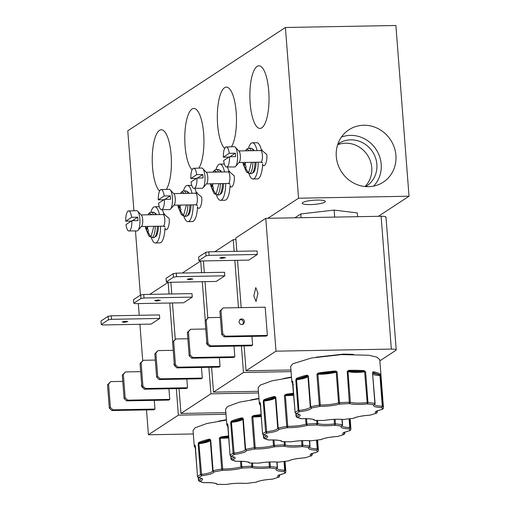 <?xml version="1.0" encoding="UTF-8"?>
<svg xmlns="http://www.w3.org/2000/svg" width="510" height="510" viewBox="0 0 510 510"><rect width="100%" height="100%" fill="white"/><g stroke="black" fill="none" stroke-linecap="round" stroke-linejoin="round"><path stroke-width="0.76" d="M218.631 172.048A12.705 3.882 89 0 0 216.266 169.575L214.742 170.059L213.505 171.366L214.321 170.48L217.018 172.08M218.917 183.651L216.144 194.131L213.9 193.296L210.675 185.493M251.169 150.724A12.705 3.882 89 0 0 248.803 148.251L247.286 148.735L246.049 150.036L246.865 149.149L249.562 150.75M251.462 162.327L248.682 172.801L246.445 171.972L243.213 164.169M153.548 214.704A12.705 3.882 89 0 0 151.183 212.23L149.659 212.715L148.423 214.015L149.239 213.129L151.935 214.729M153.835 226.306L151.062 236.78L148.818 235.951L145.592 228.148M186.086 193.373A12.705 3.882 89 0 0 183.721 190.899L182.204 191.384L180.967 192.691L181.783 191.805L184.48 193.405M186.38 204.975L183.6 215.456L181.362 214.627L178.13 206.824M216.144 194.131A19.712 18.43 56.8 0 1 213.027 189.14L212.44 189.242L213.575 188.496L212.587 185.449L212.925 183.664M248.682 172.801A19.712 18.43 56.8 0 1 245.571 167.809L244.978 167.917L246.12 167.172L245.131 164.124L245.469 162.339M151.062 236.78A19.712 18.43 56.8 0 1 147.945 231.789L147.358 231.897L148.493 231.151L147.505 228.104L147.843 226.319M183.6 215.456A19.712 18.43 56.8 0 1 180.489 210.464L179.896 210.573L181.037 209.82L180.049 206.773L180.381 204.988M228.333 427.208L226.822 425.079A44.676 8.045 -4.4 0 1 227.294 423.759L227.683 424.543L230.048 455.277L231.272 456.367C236.111 457.183 236.43 458.375 232.222 459.943L231.572 459.822L231.183 458.758L232.222 459.943L236.047 461.314C243.933 461.065 248.491 461.626 249.715 462.984L249.454 462.978M293.416 384.553L291.905 382.43A44.676 8.045 -4.4 0 1 292.377 381.104L295.131 412.622L296.355 413.712C301.193 414.534 301.512 415.726 297.304 417.288L296.654 417.167L296.265 416.103L297.304 417.288L301.13 418.665C309.015 418.417 313.573 418.971 314.798 420.329L314.536 420.323M195.795 448.532L194.278 446.409A44.676 8.045 -4.4 0 1 194.75 445.083L195.145 445.867L197.51 476.601L198.734 477.692C203.573 478.514 203.885 479.706 199.678 481.268L199.027 481.147L198.645 480.082L199.678 481.268L203.503 482.645C211.389 482.396 215.947 482.951 217.177 484.309L216.909 484.302M260.878 405.883L259.36 403.754A44.676 8.045 -4.4 0 1 259.832 402.428L260.227 403.219L262.593 433.946L263.817 435.043C268.655 435.859 268.968 437.051 264.76 438.619L264.11 438.498L263.727 437.427L264.76 438.619L268.585 439.99C276.471 439.741 281.029 440.296 282.26 441.654L281.992 441.647M242.824 418.525L243.264 418.64L242.843 418.837L245.202 449.565L246.451 450.617C245.979 452.121 241.899 453.39 234.224 454.429L233.083 453.288L230.718 422.56L231.406 421.062A0.58 0.51 66.2 0 0 231.973 421.636C238.164 420.75 241.574 419.685 242.205 418.442L242.824 418.525A0.58 0.542 -123.2 0 1 242.894 418.767M307.906 375.87L308.346 375.991L307.925 376.182L310.284 406.916L311.534 407.968C311.062 409.466 306.982 410.735 299.306 411.78L298.165 410.633L295.8 379.905L296.488 378.407A0.58 0.51 66.2 0 0 297.056 378.981C303.246 378.095 306.657 377.03 307.288 375.787L307.906 375.87A0.58 0.542 -123.2 0 1 307.976 376.119M210.279 439.849L210.726 439.971L210.298 440.162L212.664 470.896L213.907 471.948C213.435 473.446 209.361 474.714 201.686 475.76L200.538 474.612L198.173 443.885L198.868 442.387A0.58 0.51 66.2 0 0 199.429 442.96C205.626 442.074 209.036 441.01 209.661 439.767L210.279 439.849A0.58 0.542 -123.2 0 1 210.349 440.098M275.362 397.201L275.808 397.315L275.381 397.513L277.746 428.241L278.989 429.292C278.517 430.791 274.444 432.066 266.768 433.105L265.621 431.964L263.256 401.23L263.95 399.732A0.58 0.51 66.2 0 0 264.512 400.312C270.708 399.419 274.119 398.355 274.743 397.118L275.362 397.201A0.58 0.542 -123.2 0 1 275.432 397.443M312.216 454.741L311.202 455.902C309.927 455.36 309.831 454.722 310.915 453.996L317.201 451.968L318.272 450.757M377.304 412.086L376.284 413.247C375.009 412.705 374.914 412.067 375.997 411.34L382.283 409.313L383.354 408.102M279.678 476.066L278.658 477.226C277.389 476.684 277.293 476.047 278.377 475.32L284.663 473.293L285.727 472.081M344.76 433.417L343.74 434.571C342.471 434.029 342.376 433.398 343.459 432.665L349.745 430.644L350.81 429.433M395.913 155.429A31.32 29.28 56.8 0 0 377.763 128.469A31.32 29.28 56.8 0 0 347.055 131.121A31.32 29.28 56.8 0 0 336.288 156.506A31.32 29.28 56.8 0 0 381.282 183.345A31.32 29.28 56.8 0 0 395.913 155.429M373.569 186.131A29.962 28.012 56.8 0 0 381.193 164.252A29.962 28.012 56.8 0 0 341.426 137.082M365.676 186.596A25.417 23.76 56.8 0 0 366.601 186.023A25.417 23.76 56.8 0 0 376.864 164.335A25.417 23.76 56.8 0 0 363.012 142.915A25.417 23.76 56.8 0 0 338.742 143.514A25.417 23.76 56.8 0 0 337.843 144.132M364.988 186.539A25.417 23.76 56.8 0 0 371.758 167.682A25.417 23.76 56.8 0 0 337.626 144.789M166.387 189.376A31.32 9.575 -91 0 0 171.111 155.002A31.32 9.575 -91 0 0 161.351 129.776A31.32 9.575 -91 0 0 152.528 167.178A31.32 9.575 -91 0 0 159.547 191.065M198.932 168.051A31.32 9.575 -91 0 0 203.656 133.671A31.32 9.575 -91 0 0 193.889 108.451A31.32 9.575 -91 0 0 185.073 145.854A31.32 9.575 -91 0 0 192.085 169.741M231.47 146.727A31.32 9.575 -91 0 0 236.194 112.347A31.32 9.575 -91 0 0 226.434 87.127A31.32 9.575 -91 0 0 217.611 124.529A31.32 9.575 -91 0 0 224.629 148.416M268.738 91.022A31.32 9.575 -91 0 0 258.972 65.796A31.32 9.575 -91 0 0 250.155 103.198A31.32 9.575 -91 0 0 260.1 128.418A31.32 9.575 -91 0 0 268.738 91.022M324.806 202.132A11.602 2.091 175.6 0 0 325.329 201.437A11.602 2.091 175.6 0 0 315.422 200.13A11.602 2.091 175.6 0 0 302.71 202.527A11.602 2.091 175.6 0 0 302.188 203.222A11.602 2.091 175.6 0 0 312.094 204.529A11.602 2.091 175.6 0 0 324.806 202.132M196.426 178.436L190.797 178.538C190.791 173.164 191.569 169.76 193.131 168.338L201.724 168A10.155 3.105 89 0 1 202.731 168.523L206.518 172.578A5.801 1.772 89 0 1 207.768 176.951A5.801 1.772 89 0 1 206.716 183.562L203.076 187.75A10.155 3.105 89 0 1 202.674 188.113A10.155 3.105 89 0 1 202.087 188.305L194.661 188.26C193.041 188.923 191.837 186.819 191.059 181.949L196.994 178.06C197.007 183.434 196.229 186.832 194.661 188.26M202.731 168.523A10.155 3.105 89 0 1 204.918 176.179A10.155 3.105 89 0 1 203.076 187.75M228.964 157.105L223.335 157.207C223.329 151.833 224.107 148.435 225.669 147.014L234.262 146.676A10.155 3.105 89 0 1 235.269 147.192L239.062 151.247A5.801 1.772 89 0 1 240.312 155.626A5.801 1.772 89 0 1 239.26 162.237L235.614 166.426A10.155 3.105 89 0 1 235.212 166.789A10.155 3.105 89 0 1 234.632 166.98L227.205 166.929C225.579 167.592 224.381 165.495 223.603 160.624L229.538 156.736C229.545 162.11 228.767 165.508 227.205 166.929M235.269 147.192A10.155 3.105 89 0 1 237.462 154.855A10.155 3.105 89 0 1 235.614 166.426M131.344 221.085L125.715 221.187C125.709 215.813 126.486 212.415 128.048 210.993L136.642 210.655A10.155 3.105 89 0 1 137.649 211.172L141.436 215.226A5.801 1.772 89 0 1 142.685 219.606A5.801 1.772 89 0 1 141.633 226.217L137.993 230.405A10.155 3.105 89 0 1 137.592 230.769A10.155 3.105 89 0 1 137.005 230.96L129.578 230.909C127.959 231.572 126.754 229.474 125.976 224.604L131.911 220.715C131.918 226.089 131.14 229.487 129.578 230.909M137.649 211.172A10.155 3.105 89 0 1 139.836 218.835A10.155 3.105 89 0 1 137.993 230.405M163.882 199.761L158.253 199.863C158.247 194.488 159.024 191.091 160.586 189.663L169.18 189.325A10.155 3.105 89 0 1 170.187 189.847L173.98 193.902A5.801 1.772 89 0 1 175.23 198.275A5.801 1.772 89 0 1 174.178 204.892L170.531 209.074A10.155 3.105 89 0 1 170.13 209.438A10.155 3.105 89 0 1 169.549 209.635L162.123 209.584C160.497 210.248 159.298 208.144 158.521 203.28L164.456 199.384C164.462 204.759 163.684 208.156 162.123 209.584M170.187 189.847A10.155 3.105 89 0 1 172.38 197.504A10.155 3.105 89 0 1 170.531 209.074M258.946 398.355L250.837 399.885M174.197 362.98L173.916 364.446L176.141 367.149M160.229 300.447L158.329 299.931L154.708 300.543L156.608 301.059L160.357 300.275M353.417 354.348L343.44 354.093L315.919 357.229M244.526 321.695C244.226 319.974 243.232 319.043 241.542 318.903L240.172 319.324L238.999 321.797C239.298 323.519 240.293 324.449 241.982 324.589L243.353 324.169L244.526 321.695M239.681 319.738L240.478 319.598C242.161 319.738 243.155 320.669 243.455 322.397L242.779 324.449M253.846 295.921L255.784 287.608L257.977 293.218L256.033 301.531L253.846 295.921M225.312 257.792L223.412 257.276L219.791 257.894L221.691 258.404L225.439 257.62M226.402 419.679L218.299 421.209M141.659 384.304L141.378 385.777L143.603 388.473M127.691 321.772L125.785 321.255L122.164 321.874L124.064 322.384L127.819 321.6M291.484 377.03L283.381 378.56M206.741 341.649L206.461 343.122L208.686 345.825M192.774 279.123L190.867 278.607L187.246 279.219L189.146 279.735L192.901 278.945M258.978 398.737L239.419 402.161L227.607 406.483L225.592 409.147L226.822 425.079M380.326 374.646A0.58 0.382 165.8 0 1 379.988 375.028L380.511 375.564L379.937 375.462L382.302 406.189L382.876 406.298L381.818 407.554C375.048 407.254 372.459 406.323 374.04 404.761L374.888 403.435L372.523 372.702L373.492 371.758A44.676 8.045 -4.4 0 1 380.09 374.123L382.876 406.298A44.676 8.045 -4.4 0 1 383.45 407.439L379.772 359.639L376.807 357.076L368.711 355.253L341.623 354.603L311.476 358.007L292.689 363.828L290.674 366.492L291.905 382.43M226.434 420.068L206.875 423.491L195.069 427.807L193.054 430.472L194.278 446.409M291.516 377.413L271.957 380.836L260.151 385.158L258.137 387.817L259.36 403.754M243.219 164.201L242.996 162.371M145.599 228.18L145.369 226.351M378.369 216.316L409.026 196.222L395.887 25.5L285.415 27.489L298.548 198.212L409.026 196.222M357.618 216.686L357.325 212.919L334.139 210.094L300.785 213.939L294.863 217.815M235.352 239.63L235.92 239.26M267.897 218.299L298.548 198.212M285.415 27.489L127.768 130.802L133.913 210.7M135.475 230.985L140.416 295.15M228.926 171.704A18.105 5.533 -91 0 0 227.409 167.108M224.323 164.035A18.105 5.533 -91 0 0 224.247 164.035L219.829 164.112A18.105 5.533 89 0 1 224.54 171.94M225.694 183.53A18.105 5.533 89 0 1 220.479 200.315L224.897 200.239A18.105 5.533 -91 0 0 230.067 185.462C231.712 190.549 235.206 182.427 234.211 175.816L229.207 171.577M261.464 150.38A18.105 5.533 -91 0 0 256.785 142.711L252.367 142.787A18.105 5.533 89 0 1 257.085 150.616M258.232 162.206A18.105 5.533 89 0 1 253.017 178.991L257.435 178.908A18.105 5.533 -91 0 0 262.605 164.137C264.256 169.224 267.75 161.096 266.755 154.492L261.745 150.252M163.844 214.359A18.105 5.533 -91 0 0 162.327 209.763M159.241 206.69A18.105 5.533 -91 0 0 159.165 206.69L154.74 206.767A18.105 5.533 89 0 1 159.458 214.595M160.612 226.185A18.105 5.533 89 0 1 155.397 242.97L159.815 242.887A18.105 5.533 -91 0 0 164.985 228.117C166.63 233.204 170.123 225.076 169.129 218.471L164.124 214.232M196.382 193.035A18.105 5.533 -91 0 0 194.871 188.439M191.779 185.359A18.105 5.533 -91 0 0 191.703 185.359L187.285 185.442A18.105 5.533 89 0 1 192.002 193.271M193.15 204.854A18.105 5.533 89 0 1 187.935 221.64L192.353 221.563A18.105 5.533 -91 0 0 197.523 206.786C199.174 211.88 202.668 203.751 201.673 197.141L196.662 192.901M300.785 213.939L301.072 217.706M334.139 210.094L334.681 217.101M220.479 200.315A18.105 5.533 89 0 1 216.438 194.979M215.979 169.594A18.105 5.533 89 0 1 219.829 164.112M253.017 178.991A18.105 5.533 89 0 1 248.976 173.649M248.517 148.27A18.105 5.533 89 0 1 252.367 142.787M155.397 242.97A18.105 5.533 89 0 1 151.349 237.628M150.896 212.249A18.105 5.533 89 0 1 154.74 206.767M187.935 221.64A18.105 5.533 89 0 1 183.893 216.304M183.434 190.925A18.105 5.533 89 0 1 187.285 185.442M204.306 272.633L203.407 260.929L200.698 260.992L182.331 273.028M385.681 217.502C386.542 216.686 385.018 216.272 381.117 216.266L265.78 218.337L235.818 237.972L236.844 251.309M170.863 282.272L168.153 282.317L149.787 294.359M235.945 239.617L233.236 239.668L214.869 251.704M258.532 392.961L210.917 393.816L208.877 367.308M205.281 320.618L202.291 281.692M201.597 272.684L200.698 260.992M179.048 388.582L180.961 413.451L225.86 412.641M170.863 282.26L171.762 293.964M172.456 302.972L175.255 339.328M201.469 367.442L202.291 378.069L201.22 378.771L159.152 379.529L156.627 377.158L157.692 376.456L155.894 353.06L158.049 350.599L173.228 350.325M186.845 379.026L187.521 387.753L186.45 388.454L144.381 389.206L141.85 386.835L142.921 386.134L141.117 362.737L143.278 360.283L155.308 360.066M144.011 297.993L143.737 294.468L191.989 293.601L192.264 297.126L183.657 302.768L135.399 303.635L133.786 303.201L140.939 298.516L144.011 297.993L192.264 297.126M180.961 413.451L210.917 393.816M381.117 216.266L391.336 349.089L275.999 351.167L265.78 218.337M391.336 349.089C395.237 349.095 396.761 349.509 395.9 350.325L396.213 349.911L385.993 217.081M379.861 360.831L395.9 350.325M244.131 345.933L246.043 370.795L290.949 369.992M237.539 260.317L241.179 307.626M267.374 335.414L266.303 336.115L224.234 336.874L225.305 336.173L222.774 333.801L220.977 310.405L223.131 307.951L265.2 307.192L267.374 335.414L225.305 336.173M246.043 370.795L275.999 351.167M209.094 255.344L208.819 251.812L257.072 250.945L257.346 254.471L248.74 260.113L200.481 260.986L198.868 260.546L206.021 255.861L209.094 255.344L257.346 254.471M251.927 336.377L252.603 345.098L251.532 345.799L209.463 346.558L206.933 344.186L208.003 343.485L206.199 320.089L208.36 317.628L220.39 317.411M225.987 414.286L178.379 415.146L176.339 388.633M172.743 341.942L169.747 303.016M169.052 294.009L168.153 282.317M146.504 409.912L148.416 434.775L193.322 433.972M138.325 303.584L139.224 315.288M139.918 324.296L142.711 360.653M168.931 388.767L169.747 399.394L168.683 400.095L126.614 400.854L124.083 398.482L125.154 397.781L123.35 374.385L125.511 371.93L140.683 371.656M154.307 400.356L154.976 409.077L153.912 409.779L111.843 410.537L109.312 408.166L110.377 407.464L108.579 384.068L110.734 381.608L122.77 381.391M111.467 319.324L111.199 315.792L159.451 314.925L159.726 318.45L151.113 324.092L102.861 324.966L101.248 324.526L108.394 319.84L111.467 319.324L159.726 318.45M148.416 434.775L178.379 415.146M291.07 371.631L243.461 372.491L241.421 345.978M238.47 307.67L234.829 260.368M234.135 251.36L233.236 239.668M211.586 367.257L213.499 392.126L258.404 391.317M205.001 281.641L207.793 317.998M234.013 346.111L234.829 356.745L233.765 357.446L191.696 358.198L189.165 355.827L190.236 355.126L188.432 331.729L190.593 329.275L205.766 329.001M219.389 357.701L220.059 366.422L218.994 367.123L176.925 367.882L174.394 365.511L175.459 364.809L173.661 341.413L175.816 338.959L187.852 338.742M176.549 276.669L176.281 273.137L224.534 272.27L224.808 275.802L216.195 281.443L167.943 282.31L166.33 281.871L173.476 277.191L176.549 276.669L224.808 275.802M213.499 392.126L243.461 372.491M202.291 378.069L160.223 378.828L157.692 376.456M158.049 350.599L154.823 353.755L156.627 377.158M187.521 387.753L145.452 388.512L142.921 386.134M143.278 360.283L140.052 363.439L141.85 386.835M143.737 294.468L140.664 294.99L133.518 299.67L133.786 303.201M223.131 307.951L219.906 311.106L221.71 334.503L224.234 336.874M208.819 251.812L205.747 252.335L198.6 257.021L198.868 260.546M252.603 345.098L210.534 345.856L208.003 343.485M208.36 317.628L205.135 320.784L206.933 344.186M169.747 399.394L127.678 400.152L125.154 397.781M125.511 371.93L122.285 375.086L124.083 398.482M154.976 409.077L112.908 409.836L110.377 407.464M110.734 381.608L107.514 384.763L109.312 408.166M111.199 315.792L108.12 316.315L100.974 321L101.248 324.526M234.829 356.745L192.761 357.504L190.236 355.126M190.593 329.275L187.368 332.431L189.165 355.827M220.059 366.422L177.99 367.181L175.459 364.809M175.816 338.959L172.597 342.114L174.394 365.511M176.281 273.137L173.202 273.66L166.056 278.345L166.33 281.871M193.131 168.338C194.75 167.675 195.955 169.779 196.732 174.643L202.808 174.535L202.986 176.211L203.069 177.952L196.994 178.06M225.669 147.014C227.294 146.351 228.493 148.448 229.277 153.319L235.352 153.21L235.524 154.887L235.614 156.621L229.538 156.736M128.048 210.993C129.667 210.33 130.872 212.428 131.65 217.298L137.725 217.19L137.904 218.866L137.987 220.601L131.911 220.715M160.586 189.663C162.212 189 163.41 191.103 164.194 195.974L170.27 195.865L170.442 197.542L170.531 199.276L164.456 199.384M155.894 353.06L154.823 353.755M160.223 378.828L159.152 379.529M141.117 362.737L140.052 363.439M145.452 388.512L144.381 389.206M140.939 298.516L140.664 294.99M221.71 334.503L222.774 333.801M220.977 310.405L219.906 311.106M206.021 255.861L205.747 252.335M206.199 320.089L205.135 320.784M210.534 345.856L209.463 346.558M123.35 374.385L122.285 375.086M127.678 400.152L126.614 400.854M108.579 384.068L107.514 384.763M112.908 409.836L111.843 410.537M108.394 319.84L108.12 316.315M188.432 331.729L187.368 332.431M192.761 357.504L191.696 358.198M173.661 341.413L172.597 342.114M177.99 367.181L176.925 367.882M173.476 277.191L173.202 273.66M196.732 174.643L190.797 178.538M212.549 184.849L210.808 185.034L210.681 185.532L210.796 185.041L211.108 185.417L212.44 189.242L213.167 189.025M210.681 185.532L210.451 183.696M229.277 153.319L223.335 157.207M243.34 163.71L245.093 163.519L243.346 163.704L244.978 167.917L245.712 167.701M131.65 217.298L125.715 221.187M147.466 227.498L145.713 227.69L147.358 231.897L148.085 231.68M164.194 195.974L158.253 199.863M180.011 206.174L178.264 206.359L178.137 206.856L178.258 206.365L178.564 206.748L179.896 210.573L180.629 210.356M178.137 206.856L177.913 205.026M202.808 174.535L197.447 178.054M235.352 153.21L229.984 156.723M137.725 217.19L132.364 220.702M170.27 195.865L164.902 199.378M231.406 421.062A44.676 8.045 -4.4 0 1 241.778 417.824L243.264 418.64L245.629 449.374L246.451 450.617L254.802 449.023L254.203 447.735L251.838 417.008L253.419 415.605L253.699 416.249L261.177 415.873M306.861 375.169L308.346 375.991L310.711 406.719L311.534 407.968L319.885 406.374L319.285 405.087L316.92 374.353L318.501 372.95L318.782 373.6C325.036 373.53 330.525 372.893 335.248 371.701L337.116 372.026L339.558 404.105C333.993 405.59 327.433 406.342 319.885 406.374L320.286 405.01L317.921 374.276L316.92 374.353L318.782 373.6L335.248 371.701L335.191 371.031L336.339 371.28L337.116 372.026L336.211 372.172L338.576 402.9L339.558 404.105L349.395 403.601L347.221 371.509L348.91 370.324L348.795 371.006C352.187 371.784 357.191 371.879 363.796 371.293L365.619 371.86L367.984 402.594L367.315 403.945C359.263 404.717 353.29 404.602 349.395 403.601L350.357 402.301L347.992 371.567L347.221 371.509L348.795 371.006L363.796 371.293A0.58 0.363 93.9 0 0 364.108 370.617L365.619 371.86L364.65 371.886L367.315 403.945L374.04 404.761L374.652 404.558L374.888 403.435A44.676 8.045 -4.4 0 0 367.984 402.594L367.015 402.613A15.377 2.767 -4.4 0 1 350.357 402.301L349.586 402.243A44.676 8.045 -4.4 0 0 339.481 402.76L338.576 402.9A15.377 2.767 -4.4 0 1 320.286 405.01L319.285 405.087A44.676 8.045 -4.4 0 0 310.711 406.719L310.284 406.916A15.377 2.767 -4.4 0 1 298.924 410.461L296.559 379.733L295.8 379.905L297.056 378.981L307.288 375.787A0.58 0.376 76.8 0 1 306.861 375.169A44.676 8.045 -4.4 0 0 296.488 378.407M198.868 442.387A44.676 8.045 -4.4 0 1 209.234 439.148L210.726 439.971L213.091 470.698L213.907 471.948L222.258 470.354L221.665 469.066L219.3 438.332L220.881 436.93L221.155 437.58L228.633 437.197M263.95 399.732A44.676 8.045 -4.4 0 1 274.316 396.5L275.808 397.315L278.173 428.043L278.989 429.292L287.34 427.699L286.748 426.411L284.382 395.683L285.963 394.281L286.237 394.925L293.715 394.542M317.118 440.175L317.794 448.953L316.735 450.209C309.965 449.903 307.377 448.972 308.958 447.417L309.806 446.084L309.391 440.691M302.545 440.634L302.902 445.243L302.232 446.601C294.181 447.366 288.207 447.251 284.312 446.256L284.261 441.762M273.978 439.964L274.476 446.76C268.91 448.239 262.35 448.998 254.802 449.023L255.204 447.659L252.839 416.931L251.838 417.008L253.699 416.249L261.126 415.242M252.424 416.103L252.839 416.931A15.377 2.767 175.6 0 0 261.228 416.542M242.652 417.964A0.58 0.351 125.7 0 0 242.645 418.449A0.58 0.574 -2.1 0 1 242.843 418.837A15.377 2.767 175.6 0 1 231.476 422.382L230.718 422.56L231.973 421.636L242.205 418.442A0.58 0.376 76.8 0 1 241.778 417.824M230.953 421.617A0.58 0.344 20.6 0 0 231.4 421.955L234.224 454.429L231.03 456.38L233.956 456.922M227.294 423.759A0.58 0.561 37.5 0 0 227.575 424.212M235.677 461.308L231.572 459.822L230.973 458.898L230.775 456.316M258.372 463.15L258.532 463.15C265.78 461.952 272.442 461.614 278.536 462.13L278.575 462.124M288.335 461.002L288.214 461.014C291.427 459.427 297.081 458.35 305.184 457.776L305.586 457.674M312.107 454.792L311.202 455.902L305.146 457.782M288.711 460.874L278.326 462.143L288.711 460.874C291.599 459.421 297.081 458.394 305.165 457.795L311.202 455.902M380.09 374.123A0.58 0.561 128.9 0 1 379.567 374.761L379.937 375.462A15.377 2.767 175.6 0 1 372.867 374.391M373.492 371.758A0.58 0.478 101.1 0 1 373.052 372.421L372.746 372.835M372.88 371.975A0.58 0.433 38.1 0 1 372.835 372.466L379.567 374.761L372.778 373.25M372.835 372.466L372.523 372.702L372.835 372.466L372.523 372.702L375.111 403.537L374.55 404.392M372.867 372.434L372.708 372.867M365.007 371.019L364.65 371.886A15.377 2.767 175.6 0 1 347.992 371.567A0.58 0.523 -72.6 0 1 348.113 371.146L347.858 370.693M336.339 371.28L336.052 371.764A0.58 0.433 73.7 0 1 336.211 372.172A15.377 2.767 175.6 0 1 317.921 374.276L317.507 373.447M307.734 375.315A0.58 0.351 125.7 0 0 307.728 375.8A0.58 0.574 -2.1 0 1 307.925 376.182A15.377 2.767 175.6 0 1 296.559 379.733L296.482 379.306A0.58 0.344 20.6 0 1 296.036 378.962M292.377 381.104A0.58 0.561 37.5 0 0 292.657 381.563M300.76 418.653L296.654 417.167L296.055 416.243L295.857 413.661M323.455 420.501L323.62 420.501C330.862 419.303 337.524 418.959 343.619 419.475L343.657 419.469M353.417 418.353L353.296 418.359C356.509 416.772 362.164 415.695 370.266 415.121L370.668 415.019M377.19 412.144L376.284 413.247L370.228 415.127M353.793 418.225L343.408 419.488L353.793 418.225C356.681 416.766 362.164 415.739 370.247 415.146L376.284 413.247M284.574 461.499L285.249 470.277L284.197 471.533C277.427 471.234 274.833 470.303 276.42 468.741L277.268 467.415L276.847 462.015M270 461.964L270.357 466.573L269.688 467.925C261.643 468.696 255.669 468.582 251.774 467.581L251.723 463.086M241.44 461.289L241.931 468.084C236.372 469.57 229.812 470.322 222.258 470.354L222.66 468.99L220.294 438.256L219.3 438.332L221.155 437.58L228.588 436.573M219.886 437.427L220.294 438.256A15.377 2.767 175.6 0 0 228.684 437.873M210.107 439.295A0.58 0.351 125.7 0 0 210.101 439.773A0.58 0.574 -2.1 0 1 210.298 440.162A15.377 2.767 175.6 0 1 198.932 443.713L198.173 443.885L199.429 442.96L209.661 439.767A0.58 0.376 76.8 0 1 209.234 439.148M198.409 442.941A0.58 0.344 20.6 0 0 198.862 443.286L201.686 475.76L198.486 477.704L201.412 478.246M194.75 445.083A0.58 0.561 37.5 0 0 195.03 445.542M203.139 482.632L199.027 481.147L198.435 480.222L198.237 477.64M225.834 484.481L225.994 484.481C233.236 483.282 239.904 482.938 245.992 483.454L246.03 483.448M255.797 482.332L255.676 482.339C258.889 480.751 264.543 479.674 272.646 479.1L273.041 478.998M279.569 476.123L278.658 477.226L272.601 479.107M256.173 482.205L245.788 483.467L256.173 482.205C259.055 480.745 264.543 479.719 272.627 479.126L278.658 477.226M350 430.593L350.746 429.898L350.906 428.77L350.14 418.793M349.656 418.85L350.332 427.622L349.28 428.878C342.51 428.578 339.915 427.648 341.502 426.092L342.35 424.76L341.929 419.367M335.083 419.309L335.44 423.918L334.77 425.27C326.725 426.041 320.752 425.926 316.857 424.932L316.806 420.438M306.523 418.633L307.014 425.436C301.455 426.915 294.895 427.667 287.34 427.699L287.742 426.334L285.377 395.607L284.382 395.683L286.237 394.925L293.671 393.918M284.969 394.778L285.377 395.607A15.377 2.767 175.6 0 0 293.766 395.218M275.19 396.64A0.58 0.351 125.7 0 0 275.183 397.124A0.58 0.574 -2.1 0 1 275.381 397.513A15.377 2.767 175.6 0 1 264.014 401.058L263.256 401.23L264.512 400.312L274.743 397.118A0.58 0.376 76.8 0 1 274.316 396.5M263.491 400.293A0.58 0.344 20.6 0 0 263.944 400.63L266.768 433.105L263.568 435.055L266.494 435.591M259.832 402.428A0.58 0.561 37.5 0 0 260.113 402.887M268.222 439.977L264.11 438.498L263.517 437.567L263.319 434.985M290.917 441.826L291.076 441.826C298.318 440.627 304.986 440.283 311.074 440.799L311.113 440.799M320.879 439.677L320.758 439.684C323.971 438.096 329.626 437.019 337.728 436.452L338.124 436.343M344.652 433.468L343.74 434.571L337.684 436.452M321.255 439.55L310.87 440.818L321.255 439.55C324.137 438.096 329.626 437.07 337.709 436.471L343.74 434.571M317.456 451.924L316.735 450.209L317.22 448.845L317.794 448.953A44.676 8.045 -4.4 0 1 318.367 450.094L317.596 440.117M308.958 447.417L309.57 447.206L309.806 446.084A44.676 8.045 -4.4 0 0 302.902 445.243L301.933 445.268L302.232 446.601L308.958 447.417M273.06 439.939L273.494 445.555L274.476 446.76L284.312 446.256L285.275 444.95L285.033 441.787M230.698 456.24L230.048 455.277A44.676 8.045 -4.4 0 1 231.285 454.289A44.676 8.045 -4.4 0 1 233.083 453.288L233.841 453.116A15.377 2.767 -4.4 0 0 245.202 449.565L245.629 449.374A44.676 8.045 -4.4 0 1 254.203 447.735L255.204 447.659A15.377 2.767 -4.4 0 0 273.494 445.555L274.399 445.408A44.676 8.045 -4.4 0 1 284.503 444.892L285.275 444.95A15.377 2.767 -4.4 0 0 301.933 445.268L301.582 440.678M235.977 461.327L236.009 461.34C243.525 461.231 247.732 461.601 248.644 462.442L249.575 463.003L258.653 463.156L249.715 462.984L248.478 461.952M258.761 463.112L258.653 463.156C265.806 461.971 272.365 461.633 278.326 462.143L278.128 462.085M382.538 409.269L381.818 407.554L382.302 406.189A15.377 2.767 -4.4 0 1 374.608 404.589M295.143 412.705L296.355 413.712L299.306 411.78L298.924 410.461L298.165 410.633A44.676 8.045 -4.4 0 0 296.367 411.634A44.676 8.045 -4.4 0 0 295.131 412.622L292.734 381.843M301.059 418.672L301.091 418.684C308.607 418.582 312.815 418.946 313.726 419.787L314.657 420.348L323.735 420.501L314.798 420.329L313.561 419.296M323.844 420.457L323.735 420.501C330.888 419.316 337.448 418.978 343.408 419.488L343.211 419.43M284.918 473.248L284.197 471.533L284.682 470.169L285.249 470.277A44.676 8.045 -4.4 0 1 285.823 471.418L285.058 461.442M276.42 468.741L277.026 468.537L277.268 467.415A44.676 8.045 -4.4 0 0 270.357 466.573L269.395 466.593L269.688 467.925L276.42 468.741M240.522 461.269L240.949 466.879L241.931 468.084L251.774 467.581L252.737 466.28L252.488 463.112M203.439 482.651L203.471 482.664C210.981 482.562 215.194 482.925 216.1 483.767L217.037 484.328L226.115 484.481L217.177 484.309L215.934 483.276M226.223 484.436L226.115 484.481C233.268 483.295 239.821 482.957 245.782 483.467L245.59 483.41M343.785 432.423L349.885 430.638L349.28 428.878L349.764 427.52L350.332 427.622A44.676 8.045 -4.4 0 1 350.906 428.77M341.502 426.092L342.108 425.882L342.35 424.76A44.676 8.045 -4.4 0 0 335.44 423.918L334.477 423.944L334.77 425.27L341.502 426.092M305.605 418.614L306.032 424.231L307.014 425.436L316.857 424.932L317.819 423.625L317.577 420.457M268.521 440.002L268.553 440.009C276.063 439.907 280.277 440.277 281.182 441.118L282.119 441.679L291.197 441.826L282.26 441.654L281.016 440.621M291.306 441.781L291.197 441.832C298.35 440.646 304.91 440.308 310.864 440.818L310.673 440.761M229.742 183.683L229.978 184.161L228.25 183.485A5.801 1.772 -91 0 0 228.582 183.37A5.801 1.772 -91 0 0 229.863 176.556A5.801 1.772 -91 0 0 228.04 171.883L229.742 171.143M262.28 162.358L262.516 162.837L260.788 162.154A5.801 1.772 -91 0 0 261.12 162.046A5.801 1.772 -91 0 0 262.408 155.225A5.801 1.772 -91 0 0 260.578 150.552L262.287 149.812M164.66 226.338L164.896 226.816L163.168 226.134A5.801 1.772 -91 0 0 163.5 226.026A5.801 1.772 -91 0 0 164.781 219.204A5.801 1.772 -91 0 0 162.958 214.531L164.66 213.792M197.198 205.007L197.434 205.485L195.706 204.81A5.801 1.772 -91 0 0 196.038 204.701A5.801 1.772 -91 0 0 197.325 197.88A5.801 1.772 -91 0 0 195.496 193.207L197.204 192.468M216.266 169.575L218.331 169.537A12.705 3.882 89 0 1 220.696 172.01M222.449 183.587A12.705 3.882 89 0 1 219.517 194.705A12.705 3.882 89 0 1 218.79 194.947L216.718 194.986L213.9 193.296M248.803 148.251L250.875 148.212A12.705 3.882 89 0 1 253.24 150.686M254.987 162.263A12.705 3.882 89 0 1 252.061 173.381A12.705 3.882 89 0 1 251.328 173.623L249.262 173.661L246.445 171.972M151.183 212.23L153.249 212.192A12.705 3.882 89 0 1 155.614 214.665M157.367 226.242A12.705 3.882 89 0 1 154.434 237.36A12.705 3.882 89 0 1 153.708 237.603L151.636 237.641L148.818 235.951M183.721 190.899L185.793 190.867A12.705 3.882 89 0 1 188.158 193.341M189.905 204.912A12.705 3.882 89 0 1 186.979 216.036A12.705 3.882 89 0 1 186.246 216.278L184.18 216.31L181.362 214.627M220.377 183.625A12.705 3.882 89 0 1 217.451 194.744A12.705 3.882 89 0 1 216.718 194.986M252.922 162.301A12.705 3.882 89 0 1 249.996 173.419A12.705 3.882 89 0 1 249.262 173.661M155.295 226.281A12.705 3.882 89 0 1 152.369 237.399A12.705 3.882 89 0 1 151.636 237.641M187.839 204.95A12.705 3.882 89 0 1 184.913 216.068A12.705 3.882 89 0 1 184.18 216.31M214.321 170.48A19.712 18.43 56.8 0 0 213.339 172.144M246.865 149.149A19.712 18.43 56.8 0 0 245.884 150.82M149.239 213.129A19.712 18.43 56.8 0 0 148.257 214.799M181.783 191.805A19.712 18.43 56.8 0 0 180.801 193.469M197.517 476.684L197.51 476.601A44.676 8.045 -4.4 0 1 198.747 475.613A44.676 8.045 -4.4 0 1 200.538 474.612L201.297 474.44A15.377 2.767 -4.4 0 0 212.664 470.896L213.091 470.698A44.676 8.045 -4.4 0 1 221.665 469.066L222.66 468.99A15.377 2.767 -4.4 0 0 240.949 466.879L241.861 466.739A44.676 8.045 -4.4 0 1 251.965 466.223L252.737 466.28A15.377 2.767 -4.4 0 0 269.395 466.593L269.038 462.003M262.599 434.036L262.593 433.946A44.676 8.045 -4.4 0 1 263.829 432.958A44.676 8.045 -4.4 0 1 265.621 431.964L266.379 431.785A15.377 2.767 -4.4 0 0 277.746 428.241L278.173 428.043A44.676 8.045 -4.4 0 1 286.748 426.411L287.742 426.334A15.377 2.767 -4.4 0 0 306.032 424.231L306.943 424.084A44.676 8.045 -4.4 0 1 317.048 423.568L317.819 423.625A15.377 2.767 -4.4 0 0 334.477 423.944L334.12 419.354M312.114 453.479L312.197 454.608A15.377 2.767 -4.4 0 1 311.298 453.945M377.196 410.824L377.279 411.952A15.377 2.767 -4.4 0 1 376.38 411.296M279.569 474.804L279.659 475.932A15.377 2.767 -4.4 0 1 278.753 475.275M344.652 432.148L344.741 433.283A15.377 2.767 -4.4 0 1 343.836 432.62M233.931 457.119A15.377 2.767 -4.4 0 1 231.183 458.758L230.998 456.373M299.013 414.471A15.377 2.767 -4.4 0 1 296.265 416.103L296.08 413.725M201.393 478.45A15.377 2.767 -4.4 0 1 198.645 480.082L198.46 477.698M266.475 435.795A15.377 2.767 -4.4 0 1 263.727 437.427L263.542 435.049M253.419 415.605A44.676 8.045 -4.4 0 1 261.075 414.566M318.501 372.95A44.676 8.045 -4.4 0 1 335.191 371.031M348.91 370.324A44.676 8.045 -4.4 0 1 364.108 370.617M220.881 436.93A44.676 8.045 -4.4 0 1 228.537 435.897M285.963 394.281A44.676 8.045 -4.4 0 1 293.62 393.242M316.557 440.238L317.22 448.845A15.377 2.767 -4.4 0 1 309.525 447.244M230.061 455.36L227.849 424.263M227.811 426.5L227.67 424.658M292.893 383.851L292.753 382.009M284.019 461.569L284.682 470.169A15.377 2.767 -4.4 0 1 276.981 468.569M195.273 447.831L195.126 445.989M349.101 418.914L349.764 427.52A15.377 2.767 -4.4 0 1 342.063 425.914M260.355 405.176L260.208 403.333M212.81 186.309L211.433 186.38M245.348 164.985L243.971 165.055M147.728 228.964L146.351 229.035M180.266 207.634L178.889 207.71M212.766 186.163L211.389 186.239M245.31 164.838L243.927 164.909M147.683 228.818L146.306 228.888M180.228 207.493L178.844 207.564M212.574 185.27L211.108 185.417M243.366 163.716L245.093 163.519M245.119 163.946L243.646 164.092M147.492 227.925L146.026 228.072M180.036 206.601L178.564 206.748M211.025 185.245L212.562 185.092M243.57 163.92L245.106 163.767M145.943 227.9L147.479 227.747M178.481 206.576L180.024 206.422M218.331 169.537L220.677 170.633L221.62 171.998M223.603 183.568L223.329 187.291L222.22 191.849L221.11 193.749L218.79 194.947M250.875 148.212L253.215 149.302L254.158 150.667M256.147 162.237L255.873 165.967L254.758 170.525L253.655 172.425L251.328 173.623M153.249 212.192L155.595 213.282L156.532 214.646M158.521 226.217L158.247 229.946L157.137 234.504L156.028 236.404L153.708 237.603M185.793 190.867L188.133 191.958L189.076 193.322M191.065 204.892L190.791 208.615L189.675 213.174L188.572 215.073L186.246 216.278M311.24 453.753L317.341 451.968L318.202 451.229L318.367 450.094M376.323 411.098L382.423 409.313L383.29 408.574L383.45 407.439M278.702 475.078L284.803 473.293L285.664 472.553L285.823 471.418M228.25 183.485L206.448 183.874M260.788 162.154L238.986 162.55M163.168 226.134L141.366 226.529M195.706 204.81L173.904 205.205M311.527 455.844L312.273 454.671L312.177 453.447M376.609 413.196L377.355 412.023L377.26 410.792M278.983 477.175L279.729 476.002L279.633 474.772M344.065 434.52L344.811 433.347L344.715 432.123M228.04 171.883L206.238 172.272M260.578 150.552L238.776 150.947M162.958 214.531L141.155 214.927M195.496 193.207L173.693 193.596M213.505 171.366L213.027 172.15M246.049 150.036L245.565 150.826M148.423 214.015L147.945 214.806M180.967 192.691L180.483 193.475M309.608 440.704L310.029 446.193L309.468 447.047M292.931 381.614L292.606 381.41L292.734 381.85M277.064 462.034L277.485 467.517L276.924 468.371M198.486 477.704L197.485 476.646L195.304 445.593M342.146 419.379L342.567 424.862L342.012 425.722M263.568 435.055L262.567 433.991L260.387 402.938M296.112 413.725L299.038 414.267"/></g></svg>
